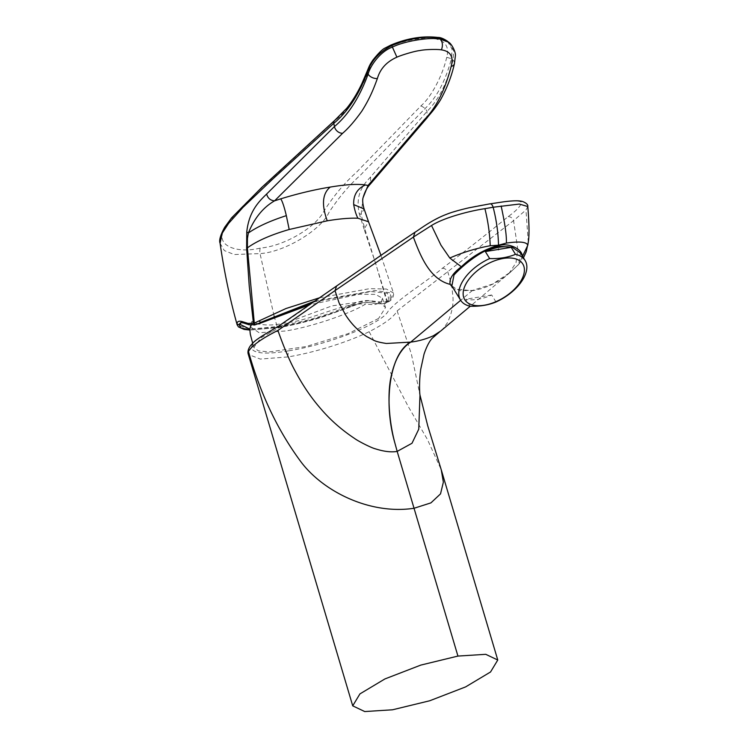 <?xml version="1.0" encoding="UTF-8"?>
<svg xmlns="http://www.w3.org/2000/svg" width="749" height="749" viewBox="0 0 749 749"><rect width="100%" height="100%" fill="white"/><g stroke="black" fill="none" stroke-linecap="round" stroke-linejoin="round"><path stroke-width="0.56" stroke-dasharray="3.75 2.81" d="M378.62 318.428L348.126 333.661L306.013 346.562L269.593 351.908L258.452 350.897L253.789 347.47L261.055 337.724L290.94 321.171L332.05 305.864L368.574 300.733L380.22 302.886L385.51 307.511L378.62 318.428M250.438 326.901L259.126 332.725L285.041 331.039C309.431 327.528 350.017 313.925 365.559 304.047L374.126 304.768L381.119 302.577L382.43 298.233L375.455 294.376L359.052 294.273L309.543 304.806M258.311 323.971L253.321 322.473L251.177 325.15M250.868 325.113A76.061 76.061 0 0 1 252.067 320.947L253.321 322.473C247.666 317.894 258.133 329.523 285.013 322.931C311.696 320.741 342.536 302.287 365.559 304.047M527.802 206.546L525.967 209.992L513.561 220.646L397.148 310.882C394.04 316.827 384.714 323.765 369.154 331.695C347.367 342.33 313.559 352.807 287.738 356.945L288.44 350.86C328.193 344.634 382.524 323.54 388.225 311.032C400.312 297.213 425.638 282.439 442.406 268.264C465.391 250.999 487.299 233.782 508.15 216.601C516.033 211.049 520.518 206.34 521.613 202.455C519.16 199.328 502.897 201.818 489.574 203.934C475.231 205.816 460.261 209.533 444.644 215.085C432.473 220.786 422.923 226.329 415.985 231.731L415.068 232.19M288.44 350.86C246.964 357.966 239.184 347.012 272.318 329.972C298.917 313.803 314.73 300.611 337.602 285.463L415.985 231.731M522.278 255.886L522.615 256.43M522.334 256.748L518.795 264.266L510.49 272.13L518.664 264.397L520.536 253.05M451.872 285.978L459.455 290.687L472.45 290.443L492.776 284.002L510.509 272.112L506.942 275.061C496.334 283.478 484.715 288.702 472.085 290.743L453.613 288.814M495.988 301.997L491.69 294.994A37.871 20.71 -31.5 0 1 465.841 299.235L470.138 306.238M491.69 294.994L465.841 299.235M508.15 216.601C510.734 216.714 512.531 218.053 513.561 220.646L517.756 249.117L516.024 262.73L509.039 273.385L506.942 275.061M442.406 268.264C444.869 268.376 446.694 269.659 447.855 272.112L451.581 284.414L453.005 297.428C453.417 305.938 451.45 314.552 447.087 323.287L442.79 329.054L440.056 331.479M528.26 242.348L525.967 209.992M397.148 310.882L411.37 354.034L419.983 395.032M369.154 331.695L408.252 406.52L427.398 439.429L441.255 469.782M287.738 356.945L260.278 359.071L248.331 354.408M244.773 322.856L240.86 322.538L244.773 322.856L250.325 324.663L254.95 324.869M313.438 302.09L371.12 291.52L387.373 293.252L389.012 300.134L388.019 301.37L382.992 303.86L384.153 303.663L377.449 303.804L369.042 302.465L361.889 302.69L323.652 316.593L297.25 323.802L278.3 327.556L249.951 329.925M383.872 303.673L377.449 303.804M319.645 297.756L369.772 288.646L386.428 289.048L393.431 292.981L390.519 299.291L386.699 301.482L379.322 301.866L370.118 300.695C364.482 300.152 358.368 301.444 351.758 304.571A1.582 0.843 -114.5 0 1 351.515 306.023A1.582 0.843 -114.5 0 1 351.3 306.069L361.252 302.774L368.236 302.596M350.242 306.238C327.107 315.975 303.457 322.847 279.283 326.836L250.026 329.092L277.167 326.592A1.582 0.786 -99.3 0 0 278.113 327.631L278.113 327.631A1.582 0.786 -99.3 0 0 278.3 327.556M314.926 301.051L375.155 290.472L390.809 292.962L389.527 301.126L384.153 303.663L385.819 303.308M243.322 322.922A1.582 1.461 -70 0 0 243.968 322.988L249.586 324.785L253.864 325.047M363.115 197.567L361.121 214.504L364.716 228.604L387.383 301.257L386.512 303.083L385.707 303.336L386.699 301.482L376.064 264.715L364.089 229.166L368.536 221.77M448.763 42.3L453.604 50.586L453.023 60.126C447.256 82.942 438.586 100.029 427.024 111.376L370.596 176.989C363.265 184.731 355.176 194.281 359.211 213.502L361.121 214.504L364.08 208.952M362.179 302.643L320.488 317.623C303.092 322.697 288.964 326.03 278.113 327.631L249.941 330.047M351.758 304.571C340.935 309.552 328.727 314 315.151 317.941C310.788 319.617 298.13 322.51 277.167 326.592L274.658 318.025M359.211 213.502L364.089 229.166M249.717 329.073L237.218 325.038M447.275 41.083L452.059 49.003L451.441 58.722L453.023 60.126A6.9 4.354 -166.8 0 1 454.418 63.731M446.732 57.289C442.322 76.707 430.516 97.81 420.994 105.862L356.121 172.607C344.624 182.887 334.045 195.47 324.383 210.366C315.844 227.921 283.319 246.299 260.24 248.097C235.832 254.108 212.267 244.914 226.161 226.488C236.871 210.048 249.417 200.114 261.541 188.13L335.852 119.84C348.903 109.607 361.121 90.741 368.911 70.06C372.206 60.032 379.35 52.149 390.323 46.419C406.22 39.744 421.406 37.253 435.881 38.939C445.767 41.261 449.381 47.374 446.732 57.289L451.441 58.722C445.543 80.808 436.826 97.342 425.282 108.324L360.531 175.069C349.062 185.331 338.52 197.82 328.914 212.547C320.778 230.523 283.656 252.329 260.025 253.593L234.165 254.538L224.335 250.587L220.084 243.256M472.45 290.443L460.672 300.312M336.591 285.996L337.602 285.463M388.019 301.37L389.527 301.126A1.582 1.442 -135.9 0 0 390.22 300.742L390.22 300.742C392.897 298.205 393.974 295.621 393.431 292.981L380.913 255.259M390.519 299.291A1.582 1.442 -135.9 0 1 390.22 300.742L386.54 303.073M379.322 301.866A1.582 1.236 -81.8 0 1 378.189 303.682L369.042 302.465A1.582 1.18 96.8 0 0 370.118 300.695M249.08 324.748L250.325 324.663M420.994 105.862L425.282 108.324L427.024 111.376L426.818 118.173M370.596 176.989L370.381 184.039M260.24 248.097A7.453 3.736 -99.3 0 0 260.025 253.593L274.125 316.134M368.911 70.06A3.932 2.331 21.1 0 0 367.188 71.192M334.681 120.439A4.11 3.277 -131.4 0 1 335.852 119.84M390.323 46.419L390.706 45.155M435.881 38.939L437.875 37.45M252.666 343.192L253.789 347.47M382.43 298.233L385.51 307.511M518.767 264.294L517.812 265.361M510.528 272.102L470.269 306.238M518.795 264.266L523.457 257.806M361.252 302.774L361.879 302.671"/><path stroke-width="1.12" d="M251.177 325.15L250.438 326.901C249.829 328.09 249.801 330.618 250.363 334.475L252.666 343.192M309.543 304.806L258.311 323.971M501.137 206.003C504.929 223.342 506.689 235.701 506.399 243.079L498.525 245.195A51.775 25.953 80.7 0 1 498.516 245.335C510.977 242.77 522.802 249.997 522.334 256.748L527.802 245.223L528.298 242.021C529.393 235.738 529.225 223.895 527.792 206.499C528.139 204.711 526.407 203.045 522.605 201.518C519.357 200.47 513.018 200.573 503.59 201.827L489.574 203.934C491.016 203.41 492.205 204.514 493.142 207.239L519.366 204.056L527.802 206.546M527.802 245.223C526.631 241.918 519.497 241.197 506.399 243.079M489.649 258.574C499.33 258.873 507.953 257.459 515.499 254.332A37.871 20.71 -31.5 0 1 525.096 260.465L520.536 253.05L512.25 247.207L498.516 246.234C481.663 249.127 461.815 266.438 453.988 275.014L451.872 285.978L460.541 300.096A37.871 20.71 -31.5 0 1 460.476 285.594A37.871 20.71 -31.5 0 1 489.649 258.574L485.352 251.57A37.871 20.71 148.5 0 1 511.202 247.329L485.352 251.57M525.096 260.465A37.871 20.71 -31.5 0 1 525.152 274.977A37.871 20.71 -31.5 0 1 495.988 301.997C488.432 305.124 479.819 306.538 470.138 306.238A37.871 20.71 -31.5 0 1 460.541 300.096M522.877 277.064A34.089 18.641 -31.5 0 1 484.191 305.236A34.089 18.641 -31.5 0 1 464.67 286.614A34.089 18.641 -31.5 0 1 503.356 258.442A34.089 18.641 -31.5 0 1 522.877 277.064M515.499 254.332L511.202 247.329M490.024 250.812L506.53 248.097M419.974 395.051C419.412 391.25 419.215 380.118 420.741 369.21L424.018 354.211C427.735 343.136 431.218 339.269 432.388 338.108L440.309 331.273L433.409 335.758C426.041 339.054 418.466 341.179 410.705 342.106C390.107 353.163 382.739 401.539 395.032 443.548L397.176 451.404L411.997 443.268L418.757 429.186L419.983 395.051L427.735 425.816L441.283 469.895L443.361 482.169L440.524 493.872L430.928 502.879L414.038 508.271L397.176 451.404C391.296 452.433 384.04 451.581 375.408 448.838C371.083 447.808 357.816 440.936 354.614 438.483C341.46 429.767 330.066 419.712 320.432 408.336C311.172 397.728 302.811 385.417 295.349 371.401C290.022 361.814 284.208 348.163 277.898 330.449L335.009 290.631L339.072 302.877L345.645 315.048C351.215 323.718 358.191 330.861 366.561 336.498L373.92 340.355C376.157 341.525 380.314 342.565 386.409 343.473L410.705 342.106C400.5 348.781 393.702 361.598 390.313 380.567C387.111 400.949 390.229 426.125 395.032 443.548C382.823 401.642 389.864 353.359 410.705 342.106L460.672 300.312M248.331 354.408L352.723 705.848L364.726 711.55L392.542 709.79L429.72 700.764L465.625 686.899L490.539 671.984L497.767 660.019L485.745 654.317L457.939 656.077L414.038 508.271C369.529 515.003 322.529 491.091 300.592 461.356C277.654 430.282 260.278 393.665 248.471 351.506C251.936 345.551 261.747 338.539 277.898 330.449M497.767 660.019L441.292 469.895M352.713 705.848L359.923 693.902L384.911 678.94L420.807 665.093L457.939 656.077M336.694 285.921L278.459 326.227C266.101 333.483 256.738 338.951 253.199 342.668L250.353 345.86C248.172 349.071 247.479 351.861 248.275 354.249L248.471 351.506M413.373 237.087L335.009 290.631L336.591 285.996L397.476 243.94L415.002 232.218L413.373 237.087C420.245 255.503 429.617 279.368 450.215 284.377C448.913 279.237 452.621 273.366 461.328 266.766L449.793 258.021L440.964 245.176L431.518 225.496L413.373 237.087M484.912 208.662C487.974 220.946 489.743 233.304 490.23 245.738L498.525 245.195C498.197 232.48 496.4 219.822 493.142 207.239L484.912 208.662C468.144 211.209 443.605 217.912 431.518 225.496M449.793 258.021C462.657 252.404 476.139 248.303 490.23 245.738M498.516 246.234L498.516 245.335C484.631 249.164 472.235 256.308 461.328 266.766M453.613 288.814L450.215 284.377M254.95 324.869L313.438 302.09M249.717 329.073L240.017 324.336L238.968 324.504L240.869 322.547L243.322 322.922A1.582 1.461 -70 0 1 242.395 321.658L248.05 323.409L254.295 323.1L286.043 308.504L319.645 297.756M241.103 322.519L240.017 324.336M259.332 320.815A1.582 1.161 59.8 0 0 260.989 322.22L314.926 301.051M262.496 321.976L255.905 324.542A1.582 1.283 -107.2 0 1 254.295 323.1L247.395 247.863L247.442 238.5L248.35 233.014C254.417 218.109 263.171 207.389 274.583 200.835L280.697 198.85C298.065 193.542 314.561 189.619 330.197 187.081C322.388 193.579 321.405 204.814 327.257 220.815L289.198 229.494L286.333 215.646C284.161 206.574 282.279 200.975 280.697 198.85M243.322 322.922L249.033 324.748L255.905 324.542M330.197 187.081C345.663 184.507 357.404 183.795 365.409 184.947C357.207 188.682 353.303 195.227 353.687 204.589C354.708 210.272 356.112 214.813 357.9 218.221C349.54 217.931 339.325 218.792 327.257 220.815M365.409 184.947L368.021 185.499L363.115 197.567C362.319 200.002 362.647 203.794 364.08 208.952L353.687 204.589M255.156 324.757L253.462 323.343L249.22 285.912L246.636 248.443L246.758 231.956C248.94 211.714 258.433 201.94 266.625 194.047C267.796 198.232 270.445 200.498 274.583 200.835L342.639 133.266C348.472 128.257 354.876 120.87 361.861 111.095C369.894 98.288 373.657 88.775 377.374 78.533C380.164 68.824 386.681 61.708 396.904 57.177C401.118 55.183 414.899 51.007 419.852 50.558C425.02 49.359 437.762 49.144 441.423 49.865C450.495 51.222 453.744 56.737 451.17 66.427C444.925 90.376 435.909 108.202 424.14 119.887L368.021 185.499L370.381 184.048C367.263 187.156 364.847 191.669 363.115 197.567M249.951 329.925L240.878 327.931L238.968 324.504A1.582 1.535 5.9 0 1 237.002 323.409C237.367 321.302 239.165 320.722 242.395 321.658M266.625 194.047L334.447 126.572C348.407 114.831 359.632 97.333 368.124 74.067C370.259 65.79 380.155 51.428 392.504 47.047C404.507 41.055 430.076 36.851 440.393 39.191L448.763 42.3C451.478 43.629 455.907 52.009 455.401 55.651L454.418 63.731A6.9 4.354 -166.8 0 1 451.17 66.427M246.758 231.956L248.35 233.014C257.375 226.704 270.033 220.918 286.333 215.646M237.218 325.038L237.002 323.409M249.941 330.047L244.043 329.391L238.435 326.882L237.105 324.682C229.7 298.121 224.026 270.979 220.084 243.256L222.238 233.145L228.585 223.427L242.91 207.426L272.617 179.151L333.792 123.342C347.564 111.985 358.724 95.048 367.282 72.531L368.124 74.067A6.9 3.942 19.8 0 0 377.374 78.533M390.706 45.155L391.727 45.605C408.093 38.686 423.756 36.121 438.717 37.89L437.875 37.45C422.764 35.68 407.044 38.246 390.706 45.155L385.164 47.992C382.505 49.125 378.395 53.188 372.843 60.154C369.819 64.798 369.66 65.023 367.188 71.192A3.932 2.331 21.1 0 0 367.179 71.192A3.932 2.331 21.1 0 0 367.282 72.531C370.961 61.118 379.106 52.14 391.727 45.605L396.904 57.177M437.875 37.45C440.272 37.319 443.399 38.527 447.265 41.083L438.717 37.89L440.393 39.191C442.65 42.01 442.996 45.567 441.423 49.865M447.265 41.083L448.754 42.3M498.488 248.949L498.469 249.754M489.902 203.84L468.846 207.829C458.341 210.3 450.851 212.491 446.385 214.373C431.396 219.963 418.504 230.252 415.068 232.19L415.012 232.237M246.636 248.443L247.395 247.863C256.935 240.944 270.876 234.821 289.198 229.494M380.913 255.259L368.536 221.77L357.9 218.221M342.639 133.266A7.162 5.561 -135 0 1 334.447 126.572L333.792 123.342A4.11 3.277 -131.4 0 1 334.672 120.439A4.11 3.277 -131.4 0 1 334.681 120.439L346.815 108.174C352.433 101.199 357.488 92.923 361.982 83.354L367.179 71.192M370.381 184.048L426.818 118.173L424.14 119.887M248.05 323.409L249.586 324.785M274.125 316.134L274.658 318.025M250.868 325.113A76.061 76.061 0 0 0 250.438 326.901M470.269 306.238L440.674 331.049M523.457 257.806L526.191 251.842L528.26 242.348M253.883 325.047L255.044 324.851M368.536 221.77L364.08 208.952M426.818 118.183C430.769 112.977 433.24 111.311 440.309 100.207C446.947 88.316 451.647 76.164 454.418 63.731M220.084 243.256C218.886 240.42 220.421 235.102 224.691 227.284L231.619 217.828L261.776 187.4L334.672 120.439"/></g></svg>
